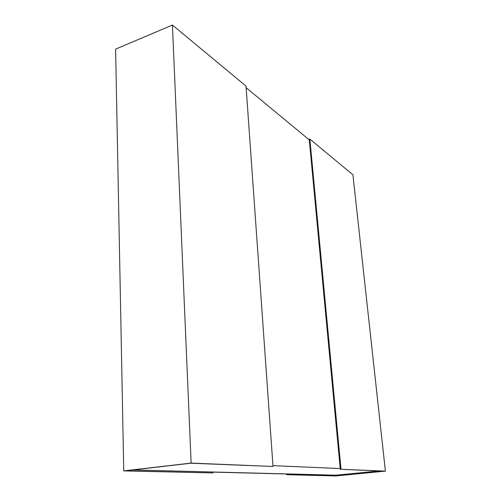 <?xml version="1.0" encoding="UTF-8"?>
<svg xmlns="http://www.w3.org/2000/svg" width="501" height="501" viewBox="0 0 501 501"><rect width="100%" height="100%" fill="white"/><g stroke="black" fill="none" stroke-linecap="round" stroke-linejoin="round"><path stroke-width="0.75" d="M379.276 470.965L336.115 475.186L132.796 469.944M309.286 139.904L246.148 87.713M272.957 465.648L340.217 468.554M287.417 474.71L335.845 475.95L385.401 471.128L341.012 469.293L384.486 471.178L336.177 475.881L287.417 474.71L287.361 473.927L212.975 472.011L213.019 472.925L125.244 470.821L190.85 463.218L273.014 466.475L246.035 86.122L172.432 25.05L191.131 463.087L123.747 470.896L115.599 49.136L172.432 25.05M340.292 469.362L309.23 139.272L309.856 139.078L352.917 174.805L385.401 471.128M341.012 469.293L309.856 139.078M336.115 475.186L336.177 475.881M286.747 474.779L286.685 473.996L287.361 473.927M123.747 470.896L213.019 472.925M273.014 466.475L191.131 463.087M212.975 472.111L286.685 473.996"/></g></svg>
